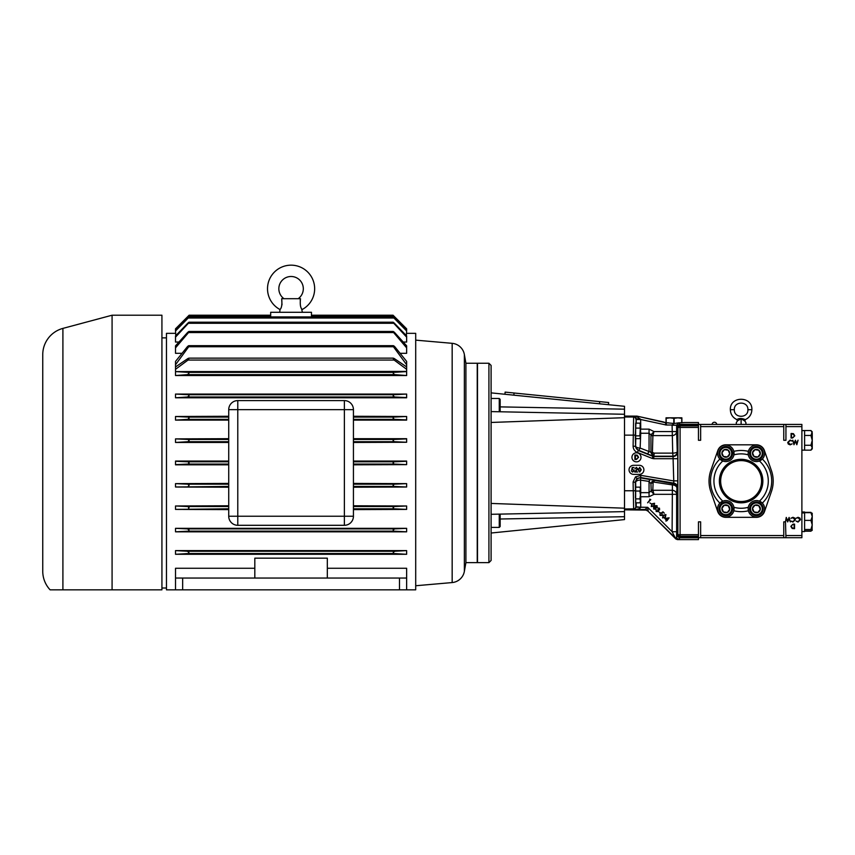 <?xml version="1.0" encoding="UTF-8"?>
<svg xmlns="http://www.w3.org/2000/svg" width="855" height="855" viewBox="0 0 855 855"><rect width="100%" height="100%" fill="white"/><g stroke="black" fill="none" stroke-linecap="round" stroke-linejoin="round"><path stroke-width="1.28" d="M267.519 288.734A23.566 23.566 0 0 0 279.991 309.531C281.68 308.024 282.246 304.423 281.68 298.705L300.479 298.705C299.913 304.401 300.468 308.014 302.168 309.531A23.566 23.566 0 0 0 291.074 265.168A23.566 23.566 0 0 0 267.519 288.734M298.235 298.705L298.171 298.705A12.237 12.237 0 0 0 291.074 276.496A12.237 12.237 0 0 0 283.988 298.705L281.68 298.705L282.011 304.808M760.031 451.814A3.922 3.922 0 0 0 752.518 452.808A3.922 3.922 0 0 0 757.915 456.944A3.922 3.922 0 0 0 760.031 451.814M759.55 452.017L758.802 450.211L754.912 449.698L752.518 452.808L754.024 456.431L757.915 456.944L760.298 453.834L759.55 452.017M729.443 451.814A3.922 3.922 0 0 0 721.919 452.808A3.922 3.922 0 0 0 727.316 456.944A3.922 3.922 0 0 0 729.443 451.814M728.952 452.017L728.204 450.211L724.313 449.698L721.919 452.808L723.426 456.431L727.316 456.944L729.7 453.834L728.952 452.017M729.443 507.314A3.922 3.922 0 0 0 721.919 508.308A3.922 3.922 0 0 0 727.316 512.444A3.922 3.922 0 0 0 729.443 507.314M728.952 507.517L728.204 505.711L724.313 505.198L721.919 508.308L723.426 511.942L727.316 512.444L729.7 509.334L728.952 507.517M760.031 507.314A3.922 3.922 0 0 0 752.518 508.308A3.922 3.922 0 0 0 757.915 512.444A3.922 3.922 0 0 0 760.031 507.314M759.55 507.517L758.802 505.711L754.912 505.198L752.518 508.308L754.024 511.942L757.915 512.444L760.298 509.334L759.55 507.517M720.156 481.076A20.958 20.958 0 0 0 741.114 502.024A20.958 20.958 0 0 0 762.062 481.076A20.958 20.958 0 0 0 741.114 460.118A20.958 20.958 0 0 0 720.156 481.076M720.658 481.076A20.456 20.456 0 0 0 741.114 501.532A20.456 20.456 0 0 0 761.57 481.076A20.456 20.456 0 0 0 741.114 460.61A20.456 20.456 0 0 0 720.658 481.076M719.365 481.076A21.749 21.749 0 0 0 741.114 502.826A21.749 21.749 0 0 0 762.863 481.076A21.749 21.749 0 0 0 741.114 459.317A21.749 21.749 0 0 0 719.365 481.076M677.096 521.785C677.213 527.503 677.32 527.503 677.438 521.785C677.32 516.067 677.213 516.067 677.096 521.785C677.213 527.503 677.32 527.503 677.438 521.785C677.32 516.067 677.213 516.067 677.096 521.785M677.096 440.357C677.213 446.075 677.32 446.075 677.438 440.357C677.32 434.639 677.213 434.639 677.096 440.357C677.213 446.075 677.32 446.075 677.438 440.357C677.32 434.639 677.213 434.639 677.096 440.357M641.004 457.329A4.532 4.532 0 0 1 636.473 461.86A4.532 4.532 0 0 1 631.941 457.329A4.532 4.532 0 0 1 636.473 452.797A4.532 4.532 0 0 1 641.004 457.329M629.045 469.833A4.532 4.532 0 0 1 633.576 465.302L639.369 465.302A4.532 4.532 0 0 1 643.901 469.833A4.532 4.532 0 0 1 639.369 474.365L633.576 474.365A4.532 4.532 0 0 1 629.045 469.833M785.456 521.945L786.258 517.414L787.679 520.877L789.122 517.414L790.319 521.945L789.015 518.622L787.701 521.945L786.344 518.643L785.478 521.86L785.937 537.72L700.64 537.72L700.64 521.86L698.46 521.86L698.46 539.612L677.384 539.612L675.845 538.981L648.005 511.14L644.937 509.495L634.26 509.495L633.641 508.875L633.106 481.985L635.479 476.866L640.929 475.38L640.566 477.528L636.879 478.522L635.276 481.985L635.821 506.694L640.737 507.325C640.224 508.597 638.065 509.324 634.26 509.495L636.216 507.165L636.216 502.836M624.513 509.815L646.54 510.114M640.929 475.38L673.27 480.863L677.791 480.863L677.609 487.489A4.532 4.435 -170.4 0 0 673.815 483.118L640.566 477.528L640.737 492.651A4.532 4.104 -4.3 0 0 640.459 492.662M640.459 433.229A4.532 4.104 -175.7 0 0 640.737 433.239L640.139 448.073L650.944 452.252A2.18 0.737 180 0 0 652.825 452.616L654.278 453.129L653.765 456.527L673.035 456.527L673.815 483.118M499.256 411.768L499.256 398.483L491.101 398.483L491.101 405.281M499.555 514.122L500.164 514.721L500.164 526.509L499.256 527.407L499.256 514.122M624.513 511.621L491.101 514.293L491.101 522.533M491.101 365.427L488.921 363.247L488.921 562.643L491.101 560.463L491.101 365.427L491.101 392.873L624.513 406.307L624.513 409.182L500.164 406.884L624.513 409.182L624.513 417.7L491.101 422.456L491.101 421.75M624.513 414.269L491.101 411.597L491.101 424.39M491.101 430.546L491.101 484.753M635.425 497.813L635.639 488.194M675.845 538.981L672.105 531.714L676.636 531.714L676.594 536.929A2.18 2.17 45 0 0 678.763 539.11L677.384 539.612M675.632 538.276L677.876 535.647A2.18 1.539 2 0 0 680.046 537.186L698.46 537.186M499.256 398.483L500.164 399.381L500.164 411.17L499.555 411.768M488.921 562.643L477.507 562.643L477.507 363.247L488.921 363.247M644.136 509.601L630.979 509.601M709.03 481.076A32.084 32.084 0 0 0 710.794 491.572L717.719 511.568A8.561 8.561 0 0 0 725.81 517.328L756.408 517.328A8.561 8.561 0 0 0 764.498 511.568L771.424 491.572A32.084 32.084 0 0 0 771.381 470.453L764.37 450.467A8.443 8.443 0 0 0 756.408 444.814L725.81 444.814A8.443 8.443 0 0 0 717.847 450.467L710.836 470.453A32.084 32.084 0 0 0 709.03 481.076M720.872 502.216L721.802 501.618M722.518 501.265L722.785 501.148A8.251 8.251 0 0 0 722.208 501.404M761.858 502.633L762.339 503.093A8.251 8.251 0 0 0 759.443 501.148L759.507 501.18M759.721 501.265L760.405 501.607M720.37 459.509L719.878 459.05A8.251 8.251 0 0 0 722.785 460.995A27.189 27.189 0 0 0 722.785 501.148A8.251 8.251 0 0 1 733.921 507.293L733.825 510.777A8.251 8.251 0 0 0 733.921 507.293A27.189 27.189 0 0 0 748.307 507.293L748.168 508.821L748.307 507.293A8.251 8.251 0 0 0 748.168 508.821L748.403 510.777A30.588 30.588 0 0 1 733.825 510.777A8.251 8.251 0 0 1 717.569 508.821A8.251 8.251 0 0 1 719.878 503.093A30.588 30.588 0 0 1 719.878 459.05L722.785 460.995A8.251 8.251 0 0 0 734.007 452.38M810.935 435.452L812.25 440.357L812.25 433.004L810.935 430.546L812.25 431.861L810.935 435.452L804.598 435.452L804.598 450.168L810.935 450.168L812.25 447.721L812.25 448.854L810.935 450.168M810.935 430.546L804.598 430.546L804.598 435.452M804.598 430.589L801.883 430.589M812.164 513.203L812.25 516.527L810.935 520.385L804.598 520.385L804.598 531.575L801.883 531.575M812.25 513.374L810.935 512.669L804.598 512.669L804.598 520.385M804.598 512.936L801.883 512.936M716.682 423.995A2.341 2.341 0 0 0 712.151 423.995M748.168 508.821A8.251 8.251 0 0 0 748.221 509.762M762.339 459.05A8.251 8.251 0 0 0 757.391 445.134A8.251 8.251 0 0 0 748.403 451.365L748.168 453.321A8.251 8.251 0 0 0 748.307 454.849A27.189 27.189 0 0 0 733.921 454.849L733.825 451.365A30.588 30.588 0 0 1 748.403 451.365A8.251 8.251 0 0 0 748.168 453.321L748.307 454.849A8.251 8.251 0 0 0 759.443 460.995L762.339 459.05A30.588 30.588 0 0 1 762.339 503.093A8.251 8.251 0 0 1 757.391 517.008A8.251 8.251 0 0 1 748.403 510.777M719.878 459.05A8.251 8.251 0 0 1 724.826 445.134A8.251 8.251 0 0 1 733.825 451.365M762.339 503.093L759.443 501.148A27.189 27.189 0 0 0 759.443 460.995A8.251 8.251 0 0 0 760.02 460.738M750.134 511.429A6.797 6.797 0 0 1 753.811 502.548A6.797 6.797 0 0 1 762.692 506.224A6.797 6.797 0 0 1 759.016 515.105A6.797 6.797 0 0 1 750.134 511.429M719.536 511.429A6.797 6.797 0 0 1 723.212 502.548A6.797 6.797 0 0 1 732.094 506.224A6.797 6.797 0 0 1 728.417 515.105A6.797 6.797 0 0 1 719.536 511.429M719.536 455.929A6.797 6.797 0 0 1 723.212 447.037A6.797 6.797 0 0 1 732.094 450.713A6.797 6.797 0 0 1 728.417 459.595A6.797 6.797 0 0 1 719.536 455.929M750.134 455.929A6.797 6.797 0 0 1 753.811 447.037A6.797 6.797 0 0 1 762.692 450.713A6.797 6.797 0 0 1 759.016 459.595A6.797 6.797 0 0 1 750.134 455.929M465.911 562.643L465.911 363.247L477.24 363.247L477.24 562.643L465.911 562.643L464.361 571.375A13.595 13.595 0 0 1 452.167 582.565L415.701 585.75M761.848 506.566A5.889 5.889 0 0 0 754.153 503.381A5.889 5.889 0 0 0 750.968 511.076A5.889 5.889 0 0 0 758.663 514.261A5.889 5.889 0 0 0 761.848 506.566M731.249 506.566A5.889 5.889 0 0 0 723.554 503.381A5.889 5.889 0 0 0 720.37 511.076A5.889 5.889 0 0 0 728.065 514.261A5.889 5.889 0 0 0 731.249 506.566M731.249 451.066A5.889 5.889 0 0 0 723.554 447.881A5.889 5.889 0 0 0 720.37 455.576A5.889 5.889 0 0 0 728.065 458.761A5.889 5.889 0 0 0 731.249 451.066M761.848 451.066A5.889 5.889 0 0 0 754.153 447.881A5.889 5.889 0 0 0 750.968 455.576A5.889 5.889 0 0 0 758.663 458.761A5.889 5.889 0 0 0 761.848 451.066M465.911 363.247L464.361 354.515A13.595 13.595 0 0 0 452.167 343.325L415.701 340.14M187.694 323.286C189.169 321.94 189.404 321.94 188.378 323.286C189.404 321.94 189.169 321.94 187.694 323.286L175.521 335.908L175.521 337.116L188.378 323.286L393.77 323.286C392.755 321.94 392.99 321.94 394.465 323.286C392.99 321.94 392.755 321.94 393.77 323.286L406.638 337.116L406.638 342.043L403.239 342.043M178.919 342.043L175.521 342.043L175.521 337.116M187.512 332.552C188.998 331.184 189.34 331.184 188.549 332.552C189.34 331.184 188.998 331.184 187.512 332.552L175.521 345.815L175.521 347.846L188.549 332.552L393.61 332.552C392.808 331.184 393.161 331.184 394.647 332.552C393.161 331.184 392.808 331.184 393.61 332.552L406.638 347.846L406.638 353.307L400.172 353.307M181.987 353.307L175.521 353.307L175.521 347.846M406.638 330.981L393.941 318.017C392.755 316.671 392.862 316.671 394.294 318.017L406.638 330.415L406.371 335.63M175.788 335.63L175.521 330.981L188.207 318.017C189.404 316.671 189.297 316.671 187.865 318.017C189.297 316.671 189.404 316.671 188.207 318.017L393.941 318.017C392.755 316.671 392.862 316.671 394.294 318.017M406.638 375.281L406.638 371.594L393.439 372.374L393.268 373.507L394.818 374.64L406.638 375.537L175.521 375.537L187.341 374.64L188.88 373.507L188.72 372.374L175.521 371.594L175.521 375.281M406.638 397.575L394.647 396.998L393.161 395.865L393.61 394.732L406.638 394.07L406.638 397.799L175.521 397.799L187.512 396.998L188.998 395.865L188.549 394.732L175.521 394.07L175.521 397.575M406.638 394.07L175.521 394.07M406.638 419.912L394.465 419.356L393.097 418.223L393.77 417.09L406.638 416.492L406.638 420.115L353.436 420.115M228.723 420.115L175.521 420.115L187.694 419.356L189.062 418.223L188.378 417.09L175.521 416.492L175.521 419.912M406.638 416.492L353.436 416.278M228.723 416.278L175.521 416.492M175.521 333.343L166.458 333.343L166.458 589.832L175.521 589.832L175.521 578.044L182.66 578.044L182.66 589.832L175.521 589.832M228.723 461.069L175.521 461.069L175.521 464.821L228.723 464.821M228.723 442.463L175.521 442.463L187.865 441.714L189.105 440.582L188.207 439.449L175.521 438.882L175.521 442.259M228.723 438.69L175.521 438.882M406.638 438.882L393.941 439.449L393.054 440.582L394.294 441.714L406.638 442.259L406.638 438.69L353.436 438.69M406.638 442.259L353.436 442.463M406.638 461.262L394.123 461.818L393.043 462.95L394.123 464.073L406.638 464.628L406.638 461.069L353.436 461.069M406.638 333.343L415.701 333.343L415.701 589.832L182.66 589.832M161.926 337.875L166.458 337.875M161.926 588.016L166.458 588.016M393.439 553.516L406.638 554.297L406.638 550.609L394.818 551.251L393.268 552.383L393.439 553.516L188.72 553.516L188.88 552.383L187.341 551.251L175.521 550.609L175.521 554.297L188.72 553.516M394.465 506.534L406.638 505.978L406.638 509.398L393.77 508.8L393.097 507.667L394.465 506.534L353.436 506.534M188.378 508.8L189.062 507.667L187.694 506.534L175.521 505.978L175.521 509.398L228.723 508.8M394.647 528.892L406.638 528.315L406.638 531.821L393.61 531.158L393.161 530.025L394.647 528.892L187.512 528.892L188.998 530.025L188.549 531.158L175.521 531.821L175.521 528.315L187.512 528.892M394.294 484.176L406.638 483.631L406.638 487.008L393.941 486.442L393.054 485.309L394.294 484.176L353.436 484.176M188.207 486.442L189.105 485.309L187.865 484.176L175.521 483.631L175.521 487.008L228.723 486.442M175.521 461.262L188.036 461.818L189.115 462.95L188.036 464.073L175.521 464.628M279.991 309.531L279.745 312.299M301.516 308.527L302.403 312.299M406.638 371.594L406.638 366.923L394.123 358.448L393.364 359.282L394.123 360.051L188.036 360.051L188.795 359.282L188.036 358.448L188.795 359.282M300.223 300.308L300.479 298.705M42.75 354.654L42.75 571.236L42.75 354.654A27.189 27.189 0 0 1 62.907 328.395L62.907 589.832L50.103 589.832L112.08 589.832L62.907 589.832M42.75 571.236A27.189 27.189 0 0 0 50.103 589.832M399.499 589.832L399.499 578.044L182.66 578.044M701.912 424.422L726.921 424.422M793.964 444.728L792.767 440.197L794.071 443.521L795.385 440.197L796.742 443.499L798.046 440.197L796.828 444.728L795.407 441.266L793.964 444.728M792.478 438.017L791.078 438.017L791.078 433.485L793.429 433.656L794.797 435.815L792.478 438.017M793.162 524.126L794.562 524.126L794.562 528.657L792.211 528.486L790.843 526.327L793.162 524.126M783.757 426.602L700.64 426.602L700.64 424.422L783.757 424.422L783.757 440.282L785.937 440.282L785.937 426.602L801.883 426.602L801.883 537.72L785.937 537.72M785.061 521.86L783.757 521.86L783.757 537.72M785.937 535.54L801.883 535.54M790.148 440.079L792.125 441.03L790.116 440.549L788.118 442.463L790.148 444.376L792.125 443.895L790.148 444.846L788.278 444.055L787.712 442.441L790.148 440.079M792.938 522.063L790.961 521.112L792.97 521.593L794.968 519.68L792.938 517.767L790.961 518.248L792.938 517.296L794.797 518.087L795.374 519.712L792.938 522.063M798.046 522.063L796.069 521.112L798.078 521.593L800.088 519.68L798.046 517.767L796.069 518.248L798.046 517.296L799.917 518.087L800.494 519.712L798.046 522.063M651.243 506.598L651.841 503.862L654.577 503.264L654.011 506.032L651.243 506.598M654.289 503.574L652.141 504.172L651.542 506.32L653.712 505.743L654.289 503.574M657.153 507.507L656.02 507.731L655.796 509.163L653.722 509.078L653.615 507.036L655.09 506.801L655.315 505.647L657.078 505.765L657.153 507.507M656.843 507.175L656.758 506.053L655.625 505.978L655.689 507.143L656.843 507.175M655.464 508.853L655.411 507.432L653.925 507.368L654.032 508.778L655.464 508.853M662.582 517.938L663.181 515.202L665.917 514.603L665.35 517.371L662.582 517.938M665.628 514.913L663.48 515.512L662.882 517.66L665.04 517.072L665.628 514.913M664.773 518.493L669.123 517.809L666.986 520.706L665.874 521.058L666.291 520L664.773 518.493M667.915 518.376L665.66 518.771L666.59 519.701L667.915 518.376M641.261 469.748L639.7 472.12L638.183 469.748L639.7 467.364L641.261 469.748M632.198 467.482L634.057 467.482L632.518 467.942L632.273 469.139L634.228 470.528L632.647 472.12L631.268 470.849L632.679 471.661L633.822 470.507L632.732 469.513L631.738 469.748L632.198 467.482M636.323 467.824L634.87 468.871L636.344 467.364L637.712 468.711L635.671 471.543L637.777 472.013L634.699 472.013L637.306 468.743L636.323 467.824M635.65 437.696L635.639 424.101L635.639 437.696M353.436 409.652L344.373 409.652L344.373 400.589A9.063 9.063 0 0 1 353.436 409.652L353.436 516.238A9.063 9.063 0 0 1 344.373 525.301L237.786 525.301A9.063 9.063 0 0 1 228.723 516.238L228.723 409.652A9.063 9.063 0 0 1 237.786 400.589A9.063 9.063 0 0 0 228.723 409.652L237.786 409.652L237.786 525.301M344.373 400.589L237.786 400.589L237.786 409.652L344.373 409.652L344.373 516.238L228.723 516.238M112.08 315.217L112.08 589.832L161.926 589.832L161.926 315.217L112.08 315.217L62.907 328.395M394.123 358.448L393.364 359.282M399.499 578.044L406.638 578.044L406.638 589.832M406.638 337.116L406.638 335.908L394.465 323.286M406.638 347.846L406.638 345.815L394.647 332.552M270.682 316.297L188.036 316.297C189.372 314.961 189.372 314.961 188.036 316.297C189.372 314.961 189.372 314.961 188.036 316.297L175.521 328.822L175.521 330.415L187.865 318.017M175.521 330.415L175.521 330.981M187.341 346.745C188.773 345.367 189.244 345.367 188.72 346.745L188.88 345.666L393.268 345.666L393.439 346.745L188.72 346.745L175.521 364.732L175.521 361.419L187.341 346.745M406.638 364.732L406.638 361.419L394.818 346.745C393.375 345.367 392.915 345.367 393.439 346.745L406.638 364.732L406.638 366.923M188.036 358.448L175.521 366.923L175.521 369.296L188.036 360.051M406.638 371.412L175.521 371.594M175.521 371.412L175.521 369.296M406.638 369.296L394.123 360.051M175.521 366.923L175.521 364.732M311.466 316.297L394.123 316.297C392.787 314.961 392.787 314.961 394.123 316.297C392.787 314.961 392.787 314.961 394.123 316.297L406.638 328.822L393.043 315.217L311.466 315.217M189.073 315.26L175.521 328.812M311.466 316.927L311.466 312.299L270.682 312.299L270.682 316.927M327.326 578.044L327.326 558.165L254.822 558.165L254.822 578.044M254.822 568.265L175.521 568.265L175.521 578.044M406.638 578.044L406.638 568.265L327.326 568.265M406.638 464.628L353.436 464.821M228.723 483.428L175.521 483.631M228.723 487.211L175.521 487.008M406.638 487.008L353.436 487.211M406.638 483.631L353.436 483.428M406.638 528.315L175.521 528.315M406.638 531.821L175.521 531.821M228.723 505.775L175.521 505.978M406.638 505.978L353.436 505.775M228.723 509.612L175.521 509.398M406.638 509.398L353.436 509.612M406.638 588.774L406.638 583.858M406.638 554.297L175.521 554.297M406.638 550.609L175.521 550.609M406.638 330.415L406.638 328.822M812.25 515.928L812.09 530.421M810.935 445.263L812.25 440.357L812.25 447.721L810.935 445.263L804.598 445.263M794.156 528.187L794.156 524.585L792.339 524.703L791.249 526.327L792.446 528.059L794.156 528.187M791.484 433.955L791.484 437.557L793.301 437.439L794.391 435.815L793.194 434.084L791.484 433.955M810.935 520.385L812.25 524.938L810.935 529.491L812.25 530.196L810.935 530.891L804.598 530.891M810.935 512.669L812.25 516.527M812.25 530.047L810.935 531.19L804.598 531.19M812.25 513.524L811.181 512.744M811.887 448.982L812.218 448.052M734.317 409.695C733.889 400.931 748.328 400.931 747.911 409.695C748.328 418.469 733.889 418.469 734.317 409.695L730.352 409.695C730.555 414.312 732.746 417.625 736.914 419.613C738.72 418.266 741.189 418.138 744.342 419.228L745.304 419.613C749.482 417.625 751.663 414.312 751.876 409.695C752.539 395.812 729.678 395.812 730.352 409.695M759.443 501.148A8.251 8.251 0 0 0 748.307 507.293M810.935 529.491L804.598 529.502M810.935 512.369L804.598 512.369M722.785 501.148L719.878 503.093M801.883 511.995L804.598 511.995L804.598 512.669L801.883 512.69M744.812 421.045L741.114 418.704L738.357 420.404M736.294 424.422L736.294 422.616L737.405 421.045M681.884 422.776L681.884 417.817L666.024 417.817L666.024 422.755M804.598 430.567L801.883 430.567M761.356 459.926L760.416 460.524M722.496 460.877L721.823 460.535M734.06 453.321L733.921 454.849M640.855 469.748L639.711 467.824L638.589 469.748L639.711 471.661L640.855 469.748M783.757 424.422L801.883 424.422L801.883 426.602M785.937 424.422L785.937 426.602M741.114 424.422C747.323 424.422 747.323 424.422 741.114 424.422L741.114 422.616C747.323 422.616 747.323 422.616 741.114 422.616C734.894 422.616 734.894 422.616 741.114 422.616L741.114 418.704M666.184 422.776L666.184 418.341L669.989 417.817L673.804 418.341L673.804 423.492M674.114 423.492L674.114 418.341L677.919 417.817L681.734 418.341L681.734 422.787M700.64 535.54L783.757 535.54M652.825 435.847A2.18 1.924 -0 0 1 650.944 434.885L651.2 434.607A2.18 1.881 -149.6 0 0 652.899 435.601L652.312 455.768L638.45 450.222A4.532 0.855 112.2 0 0 640.139 448.073A4.532 2.052 -179 0 1 635.607 446.011L635.778 438.647M640.459 496.744L640.737 492.651L649.052 492.651L650.944 491.005A2.18 1.924 180 0 1 652.825 490.043L652.899 490.289A2.18 1.881 -30.4 0 0 651.2 491.283L654 494.329L649.052 496.744L640.737 496.744L640.737 507.101M652.825 482.947A2.18 1.421 -0 0 0 650.944 483.663L651.895 481.728A2.18 1.154 -142.6 0 1 653.135 481.974L652.825 490.043M639.85 498.882L640.459 500.859L640.459 494.96L639.85 498.882L635.65 498.882L635.65 502.836L639.85 502.836L640.459 500.859L639.85 502.836M640.459 489.081L639.861 487.158L640.459 489.081L639.85 491.037L640.459 494.96L640.459 489.081M639.85 491.037L635.65 491.037L635.65 498.882M700.64 426.602L700.64 440.282L698.46 440.282L698.46 427.425L680.078 427.425L680.078 425.886L698.46 425.886L698.46 427.425M640.641 419.249L636.216 418.79L635.308 416.845A4.532 2.287 -56.3 0 0 636.889 416.77L636.954 416.449A2.18 2.17 -173.8 0 0 636.494 416.396L636.494 416.556A4.532 3.11 -67.5 0 1 634.934 416.609L636.494 416.556L640.641 419.249L640.737 429.146L649.052 429.146L654 431.561L652.899 435.601L672.105 435.601A4.532 4.04 176 0 0 676.636 431.561L677.245 451.675A4.532 4.521 -45 0 1 672.714 456.207L653.829 456.207A2.18 2.17 10.9 0 1 653.017 456.057A2.18 2.17 -115.9 0 0 653.829 456.207L653.829 456.207M652.151 458.398L637.317 452.455C634.656 451.237 633.256 449.164 633.106 446.235L635.276 446.235L638.129 450.435L652.953 456.378L652.151 458.398L653.765 458.708L653.765 456.527L652.953 456.378L654.278 453.129L672.714 453.129L672.105 425.245L676.636 425.245L676.636 431.561L654 431.561L651.2 434.607M640.181 438.177L640.181 423.631M640.459 424.55L639.85 423.15L640.459 425.63L639.85 435.858L635.65 435.858L635.682 438.647L639.85 438.647L640.459 437.258L639.85 438.647M698.46 537.72L700.64 537.72M635.778 487.136L635.65 482.434A4.532 4.521 139.8 0 1 640.94 477.966L649.811 479.505L649.052 481.418L650.944 483.663L651.2 491.283M649.811 479.505L673.163 483.695A4.532 4.532 -130.2 0 1 676.936 488.162L676.636 494.329A4.532 4.04 -176 0 0 672.105 490.289L652.899 490.289L654 494.329L676.636 494.329L676.636 531.714M649.661 499.128L650.794 499.641L647.62 502.804L650.163 499.63L649.661 499.128M649.843 502.911L651.296 503.83L649.843 502.911M659.184 508.49L657.752 508.062L659.494 508.18L659.59 509.911L658.532 510.157L658.275 511.568L656.17 511.514L656.052 509.548L656.48 511.215L657.933 511.279L657.698 509.666L659.258 509.58L659.184 508.49M658.713 511.782L660.167 512.711L658.713 511.782M662.967 511.814L664.335 513.182L662.903 512.359L661.888 513.064L662.283 515.405L660.06 515.415L659.942 513.599L660.381 515.138L661.973 515.063L661.952 513.599L661.097 513.086L662.967 511.814M650.944 452.252L650.944 434.885L649.052 433.239L640.737 433.239L640.459 429.146M652.664 453.268A2.18 1.026 -173.7 0 1 650.933 452.605L653.017 456.057M672.714 453.129A4.532 1.454 179.3 0 0 677.245 451.675L677.566 452.006A4.532 4.521 135 0 1 673.035 456.527L672.714 453.129M698.46 536.256L680.078 536.256L680.078 534.717L677.908 534.717A2.18 1.539 2 0 0 680.078 536.256L680.046 537.816A2.18 2.17 45 0 1 677.876 535.647L677.908 427.425A2.18 1.539 -2 0 1 680.078 425.886L680.046 424.326L698.46 424.326L698.46 425.886M636.216 507.165L647.716 507.325L648.143 510.82A4.532 4.532 -157.5 0 0 644.937 509.495L647.716 507.325L672.105 531.714L672.404 484.913A4.532 0.791 -80 0 1 673.163 483.695L673.793 483.161A4.532 4.532 49.8 0 1 677.566 487.628L676.936 488.162A4.532 3.249 2.1 0 0 672.404 484.913L653.135 481.974L654.759 480.467L651.895 481.728M649.052 496.744L649.052 481.418L640.181 480.072A4.532 2.362 178.8 0 0 635.65 482.434L633.106 481.985M639.85 487.136L635.65 487.136L635.65 491.037M700.64 424.422L698.46 424.422M639.85 423.15L635.65 423.15L635.65 435.858M639.85 428.109L635.65 428.109M639.85 435.858L640.459 437.258M675.984 538.629L677.523 539.27M637.317 452.455L638.45 450.222A4.532 4.532 55.9 0 1 635.607 446.011L635.276 435.131L636.216 418.79L636.216 419.506L640.737 419.506L666.323 425.021L666.323 422.851L663.266 421.9L636.996 416.129L665.863 422.798L665.393 424.924M649.052 429.146L649.052 451.258A4.532 0.641 -67.9 0 1 647.374 453.845M698.46 534.717L680.078 534.717L680.078 427.425L677.908 427.425L677.876 426.495A2.18 1.539 -2 0 1 680.046 424.956L698.46 424.956M672.105 425.245L676.636 425.181L678.432 422.872L684.652 422.53L698.46 422.53L698.46 424.326M676.636 425.181L677.876 426.495A2.18 2.17 -45 0 1 680.046 424.326L678.592 422.862M514.058 393.001L513.844 395.17L504.92 394.262L505.134 392.103L608.653 402.523L608.439 404.693L608.653 402.523M666.323 425.021L672.105 425.021L674.157 423.492L678.432 422.872M665.874 422.723L674.157 423.492M513.844 395.17L599.515 403.795L599.729 401.626M624.513 516.709L624.513 511.482L624.513 516.709L500.164 519.006L624.513 516.709L624.513 519.584L491.101 533.018L491.101 523.452M491.101 510.841L491.101 513.727M491.101 512.444L491.101 502.206M491.101 398.483L491.101 394.369M624.513 511.514L624.513 508.191L491.101 503.435L491.101 503.99M644.98 509.633L645.546 509.719M633.106 446.235L633.641 417.016A2.18 2.17 45 0 1 635.821 419.196M624.513 416.075L636.996 416.129M677.139 437.397L677.192 436.114M624.513 508.191L624.513 417.7L491.101 422.456M624.513 508.971L633.641 508.875A2.18 2.17 -45 0 0 635.821 506.694M624.513 462.95L624.513 423.631M624.513 420.671L624.513 417.497M624.513 508.843L624.513 468.123M634.88 454.967L634.88 459.498L636.28 459.498L638.6 457.297L637.232 455.138L634.88 454.967M635.607 455.437L635.286 459.039L637.103 458.921L638.193 457.297L636.996 455.565L635.607 455.437M760.266 509.377L758.823 505.765M752.518 508.308L754.003 511.878M729.678 509.281L728.225 505.765M721.919 508.308L723.426 511.942M728.204 505.711L724.27 505.241M729.7 453.834L728.204 450.211M724.313 449.698L721.919 452.808L723.426 456.431L727.349 456.901M760.266 453.877L758.802 450.211M752.518 452.808L754.024 456.431M635.479 476.866L636.879 478.522M648.005 511.14L675.076 537.763A4.532 4.521 -135 0 1 675.108 537.795M393.77 508.8L353.436 508.8M393.61 531.158L188.549 531.158M393.941 486.442L353.436 486.442M228.723 464.073L188.036 464.073M228.723 441.714L187.865 441.714M394.294 441.714L353.436 441.714M394.123 464.073L353.436 464.073M394.465 419.356L353.436 419.356M228.723 419.356L187.694 419.356M394.647 396.998L187.512 396.998M394.818 374.64L187.341 374.64M353.436 516.238L344.373 516.238L344.373 525.301M393.439 372.374L188.72 372.374M393.61 394.732L188.549 394.732M393.77 417.09L353.436 417.09M228.723 417.09L188.378 417.09M394.123 461.818L353.436 461.818M393.941 439.449L353.436 439.449M228.723 439.449L188.207 439.449M228.723 461.818L188.036 461.818M228.723 484.176L187.865 484.176M228.723 506.534L187.694 506.534M394.818 551.251L187.341 551.251M452.167 582.565L452.167 343.325M464.361 571.375L464.361 354.515M751.876 409.695L747.911 409.695M744.342 419.228L743.861 420.393M698.46 537.816L680.046 537.816L678.763 539.11M636.216 423.15L636.216 419.506M653.765 458.708L677.791 458.708L677.566 452.006M677.791 458.708L677.791 480.863M666.334 422.787L668.557 422.851M624.513 435.131L635.276 435.131M624.513 490.759L635.276 490.759M624.513 417.016L633.641 417.016L636.526 416.075M801.883 450.147L804.598 450.147M393.364 358.149L188.795 358.149M393.097 322.207L189.062 322.207M393.161 331.462L188.998 331.462M393.054 316.927L189.105 316.927M270.682 315.217L189.115 315.217M745.304 419.613L744.876 421.088L745.923 422.616L745.923 424.422M737.352 421.088L736.914 419.613M499.256 527.407L491.101 527.407"/></g></svg>
